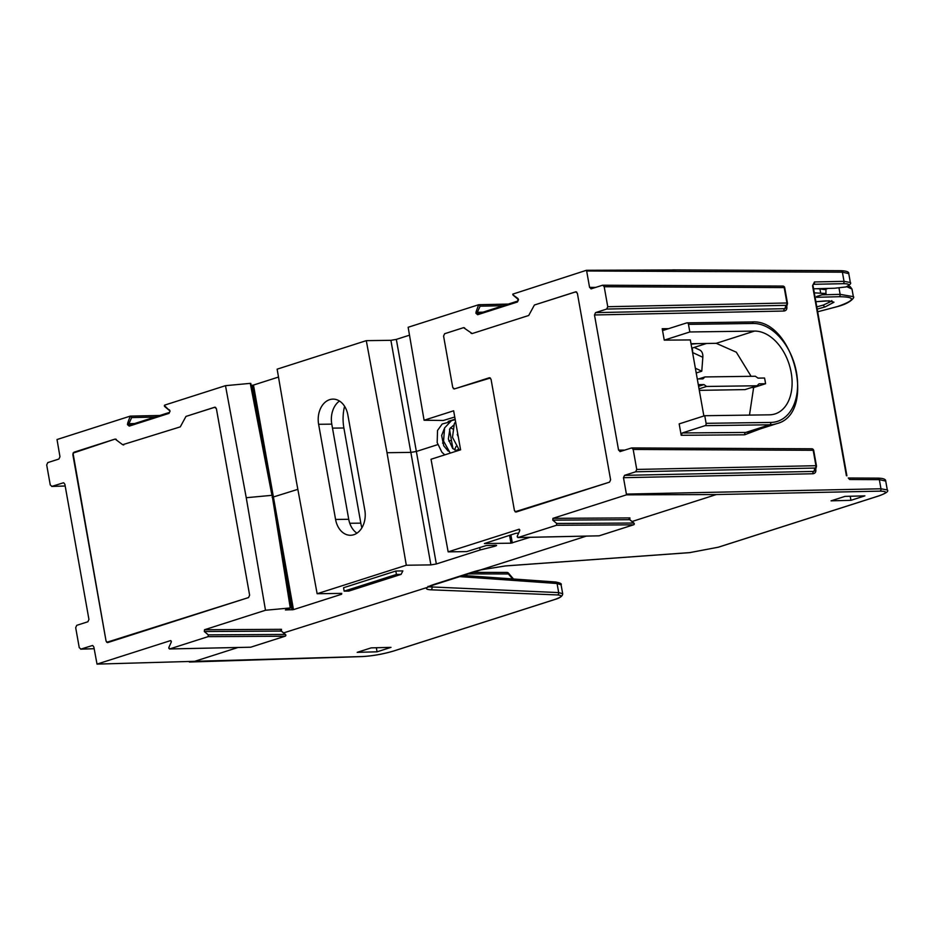 <?xml version="1.0" encoding="UTF-8"?>
<svg xmlns="http://www.w3.org/2000/svg" width="934" height="934" viewBox="0 0 934 934"><rect width="100%" height="100%" fill="white"/><g stroke="black" fill="none" stroke-linecap="round" stroke-linejoin="round"><path stroke-width="1.4" d="M816.818 306.889L823.496 305.009L831.552 301.192M704.75 415.712L679.17 423.884L681.201 435.302L682.264 432.956L745.752 432.442L752.535 431.38L776.644 423.662A52.783 35.002 -107.7 0 1 769.721 424.783L705.053 425.671A1.95 1.436 -90.8 0 0 706.104 423.324L704.75 415.712L769.418 414.824A42.999 28.51 72.3 0 0 775.057 413.914A42.999 28.51 72.3 0 0 791.18 372.549A42.999 28.51 72.3 0 0 754.509 331.08L689.829 331.967L688.475 324.355A1.95 1.436 -90.8 0 0 686.747 322.895L663.63 330.239M519.234 529.216L448.157 551.854L466.731 551.597L486.205 545.573L495.557 545.234C497.18 545.316 496.83 545.678 494.518 546.343L480.146 549.963L436.33 563.973L430.889 564.895L406.302 565.233L317.14 593.732L341.727 593.394L341.599 594.257L293.474 609.633L285.43 609.96L290.521 607.929L265.49 610.252L204.523 629.738L281.508 629.318A0.981 0.736 -90.3 0 0 281.297 631.092L280.352 630.882M290.276 607.941L272.168 495.522M265.49 610.252L246.249 497.717L271.957 495.324L250.277 383.36L225.491 385.672L164.793 405.076L164.349 405.531L170.081 411.03L169.031 413.377L129.231 426.102A0.981 0.654 -107.7 0 1 129.721 425.145L128.927 423.674L134.624 423.557M129.231 426.102L127.491 424.643L127.666 423.172L128.927 423.674L131.659 417.58L130.211 416.132L57.021 439.529L59.963 456.691L58.9 459.038L47.751 462.61L46.7 464.957L50.261 484.944L51.989 486.404L65.182 485.984M169.031 413.377A0.981 0.654 -107.7 0 1 169.393 412.431L169.393 412.431A0.981 0.654 -107.7 0 1 169.521 412.419M164.442 406.243L165.225 406.85L164.349 405.531M512.883 294.852L517.868 298.413L518.522 299.639L517.471 301.986L477.659 314.711A0.981 0.654 -107.7 0 1 478.021 313.766L478.021 313.766A0.981 0.654 -107.7 0 1 478.15 313.742L477.356 312.283L483.065 312.154M479.702 305.465L480.099 306.189L477.356 312.283L476.095 311.769L478.64 304.741L479.702 305.465M517.961 301.017A0.981 0.654 72.3 0 0 517.833 301.04L517.833 301.04A0.981 0.654 72.3 0 0 517.471 301.986M170.794 640.619L171.272 642.09L168.856 647.472L169.638 648.943L250.697 647.204A0.981 0.701 88.8 0 1 250.405 647.204M92.711 645.534L93.855 647.017L97.019 664.109L170.49 640.619L171.354 641.354M168.774 648.208L169.638 648.943L208.084 636.649L208.282 634.863L285.267 634.431L285.606 635.108M519.794 529.952L518.93 529.228L519.713 530.699L517.284 536.081L518.066 537.54L599.138 535.812A0.981 0.701 88.8 0 1 598.834 535.812M517.202 536.817L518.066 537.54L556.512 525.258L556.722 523.472L633.707 523.04L634.046 523.705M751.099 376.309L736.331 352.211L716.25 343.315L691.008 343.724M697.278 378.947L702.952 378.877L704.913 376.939L755.372 376.25L758.011 378.118L764.537 378.025A42.999 28.51 -107.7 0 1 765.121 380.885A42.999 28.51 -107.7 0 1 765.553 383.734L759.027 383.827L757.065 385.765L706.606 386.454L703.967 384.586L698.293 384.656L690.331 339.929L664.261 340.139L689.829 331.967M703.874 415.992L698.293 384.656M837.903 306.41A1.95 1.296 -107.7 0 1 837.681 306.527L817.682 311.781L837.436 306.562C855.591 300.176 856.139 296.884 839.082 296.708L816.561 297.304A1.95 1.436 -91.5 0 0 817.507 296.253M814.32 292.856L826.088 293.51L816.946 296.44A1.95 1.296 -107.7 0 1 816.701 296.475L816.561 297.304M845.69 287.042C850.477 284.812 849.566 283.691 842.958 283.691L813.409 284.31A1.95 1.459 -91.2 0 0 814.471 281.951L844.021 281.344L850.349 282.5C851.411 283.341 849.998 284.812 846.122 286.925L834.552 288.244L813.596 288.793M377.067 651.815L357.197 652.341L371.137 647.881L391.007 647.355L377.067 651.815L376.344 647.741M850.944 500.32L831.062 500.846L845.001 496.386L864.884 495.861L850.944 500.32L850.22 496.246M749.477 415.093L753.633 387.552L765.553 383.734M786.358 307.053L784.957 308.687A1.95 1.459 88.8 0 0 783.883 311.034C786.054 310.753 787.047 309.458 786.872 307.181L786.521 307.158M760.089 428.963L744.678 434.8L681.201 435.302M815.347 469.779L813.934 471.413A1.95 1.459 88.8 0 0 812.872 473.76C815.032 473.468 816.024 472.184 815.849 469.895L815.51 469.884M783.883 311.034L594.491 314.968L618.565 450.095L624.764 450.13M663.957 330.181L662.218 328.721L664.261 340.139M753.633 387.552L751.356 387.587M757.065 385.765L745.063 389.606L699.309 390.354M364.809 510.104A20.501 15.037 89.2 0 1 350.332 535.275A20.501 15.037 89.2 0 1 335.575 519.444L318.622 424.293A20.501 15.037 89.2 0 1 332.819 399.122A20.501 15.037 89.2 0 1 347.857 414.941L364.809 510.104M339.486 401.036A20.676 15.166 -90.8 0 0 331.78 424.141L348.732 519.304A20.676 15.166 -90.8 0 0 356.951 533.174M401.083 574.387L348.814 591.094L344.167 591.152L343.56 587.731L395.818 571.024L402.858 570.919L401.083 574.387L396.436 574.445L395.818 571.024M97.019 664.109L362.602 656.52C372.794 655.913 383.127 654.08 393.599 651.01L554.247 599.651C562.034 596.978 563.109 595.402 557.435 594.935L430.796 589.798C425.846 589.517 425.18 588.42 428.764 586.494A26.386 3.911 -10.1 0 1 434.52 584.252L472.184 572.203A26.386 3.911 -10.1 0 1 480.625 569.915L505.516 565.911L689.829 552.601L718.211 547.231L878.859 495.872C887.463 492.848 887.814 491.272 879.91 491.144L716.39 494.541L626.422 494.857L552.951 518.347L629.948 517.915A0.981 0.736 -90.3 0 0 629.726 519.701L628.78 519.491M495.557 545.234L496.619 545.433M341.727 593.394L341.599 594.257L341.435 593.405M529.987 537.319L510.956 543.191L484.396 543.553L515.79 533.314L518.639 533.069M478.64 304.741L408.146 327.274L424.083 420.242L453.644 410.797L460.59 449.814L431.029 459.259L448.157 551.854M489.556 377.721L491.039 379.227L514.436 510.548L516.163 512.007L609.54 482.154L610.602 479.807L577.375 293.288L575.648 291.828L534.411 305.009L528.714 315.482L472.172 333.566L463.568 327.659L444.631 333.718L443.58 336.065L452.733 387.447L454.461 388.906L489.311 377.768L491.039 379.227L514.436 510.548L515.907 512.054M490.385 378.013L454.216 388.953M453.375 388.672L454.461 388.906L452.733 387.447L443.58 336.065L444.631 333.718L463.568 327.659L472.172 333.566L528.714 315.482L534.411 305.009L576.021 291.782M577.375 293.288L610.602 479.807L609.54 482.154L515.078 511.762M840.647 270.743A1.95 1.459 90.3 0 1 840.985 270.685C846.519 270.942 849.111 271.911 848.761 273.604L842.398 272.191L586.657 270.988L589.576 287.38L595.775 287.403M586.657 270.988L586.424 270.288L676.391 269.961M512.778 294.128L586.424 270.288M599.383 535.731A0.981 0.654 -107.7 0 1 599.138 535.812L633.486 524.826A0.981 0.736 89.7 0 0 633.707 523.04L629.726 519.701L552.753 520.133L556.722 523.472M552.753 520.133L552.951 518.347M626.422 494.857L626.399 494.086L880.972 488.786L887.3 489.953L885.712 481.057L879.349 479.644L849.66 479.504A1.95 1.459 -89.7 0 0 848.259 477.998L849.66 479.504M812.872 473.76L623.48 477.694L626.399 494.086M623.48 477.694L624.531 475.348L813.934 471.413L814.868 468.062L635.68 471.787L624.531 475.348M635.68 471.787L636.743 469.44L815.931 465.704A1.95 1.459 88.8 0 1 814.868 468.062A1.95 1.926 -164.5 0 0 816.398 466.673A1.95 1.95 0 0 0 816.444 465.809A1.95 1.926 -164.5 0 1 816.398 466.673L815.312 470.608M811.448 448.845A1.95 1.459 90.3 0 1 813.187 450.305L633.182 449.452L636.743 469.44M633.182 449.452L631.781 447.946L811.774 448.787A1.95 1.95 0 0 1 813.701 450.398L816.433 465.797M619.966 451.612L631.442 447.993M620.293 451.554L618.565 450.095M594.491 314.968L595.553 312.621L784.957 308.687L785.879 305.336L606.703 309.061L595.553 312.621M606.703 309.061L607.754 306.714L786.942 302.99A1.95 1.459 88.8 0 1 785.879 305.336A1.95 1.926 -164.5 0 0 787.409 303.947A1.95 1.95 0 0 0 787.455 303.083A1.95 1.926 -164.5 0 1 787.409 303.947L786.323 307.881A1.95 1.296 72.3 0 0 786.335 307.87L786.335 307.87M782.459 286.119A1.95 1.459 90.3 0 1 784.198 287.579L604.193 286.726L607.754 306.714M604.193 286.726L602.792 285.22L782.797 286.073A1.95 1.95 0 0 1 784.712 287.684L787.444 303.071M590.977 288.886L602.465 285.267M591.315 288.839L589.576 287.38M452.978 448.74L451.414 440.253L448.787 441.093M443.93 442.646L442.588 443.078M437.754 444.619L416.366 451.461L436.33 563.973M480.146 549.963L479.726 547.639M454.753 417.019L443.311 420.463L424.083 420.242M409.501 335.178L396.331 339.392L416.366 451.461L410.925 452.383L387.015 452.71L406.302 565.233M451.414 440.253L449.534 429.336M448.308 422.168L448.18 421.409L455.138 419.179M263.598 449.534L252.11 385.298L251.153 385.31M252.11 385.298L253.476 385.065L293.474 609.633M278.495 377.056L253.476 385.065M317.14 593.732L296.428 481.675L277.141 369.163L366.291 340.653L390.891 340.315L396.331 339.392M387.015 452.71L366.291 340.653M107.55 642.604L106.067 641.098L73.015 453.107L115.127 439.062L122.658 444.712L115.127 439.062L73.891 452.243L72.84 454.589L106.067 641.098L107.795 642.557L248.561 597.562L249.623 595.203L216.396 408.695L214.668 407.236L185.971 416.412L180.285 426.873L122.658 444.712L180.285 426.873L185.971 416.412L215.042 407.189M216.396 408.695L249.623 595.203L248.561 597.562L106.71 642.312M65.182 486.019L51.697 486.451L63.43 482.785M63.734 482.82L64.878 484.291L88.94 619.417L87.889 621.764L76.74 625.336L75.689 627.683L79.25 647.659L80.978 649.118L94.159 648.71L80.686 649.177L92.419 645.511M250.942 647.122A0.981 0.654 -107.7 0 1 250.697 647.204L285.057 636.217A0.981 0.736 89.7 0 0 285.267 634.431L281.297 631.092L204.312 631.524L208.282 634.863M204.312 631.524L204.523 629.738M246.249 497.717L225.491 385.672M127.666 423.172L130.211 416.132M816.701 296.475L825.936 293.521L825.925 289.108M428.052 586.33L427.877 587.241L283.597 632.902M478.15 313.742L477.274 313.018L478.15 313.742L517.716 301.098M518.148 299.242L517.868 298.413M169.439 409.816L169.719 410.633M129.721 425.145L128.834 424.41L129.721 425.145L169.276 412.489M129.593 425.157L169.393 412.431L170.035 411.24M344.167 591.152L396.436 574.445M297.841 489.346L272.144 497.367M449.919 421.421L448.18 421.409M361.89 527.803A39.076 28.674 89.2 0 1 360.828 523.157L343.887 427.994A39.076 28.674 89.2 0 1 344.576 406.267M428.449 586.809L558.684 592.588L562.688 593.732L561.101 584.836L557.073 583.505L458.792 576.535M682.264 432.956L705.053 425.671M698.667 378.935L704.913 376.939M699.041 388.871L706.606 386.454M698.585 386.302L703.967 384.586M848.761 273.604L850.349 282.523M816.865 288.699L819.912 288.886L820.612 292.692M819.912 288.886L824.43 289.587L828.131 288.408M821.943 294.84L840.133 294.362L853.349 296.662L851.995 289.061L846.718 286.668M812.148 448.857A1.95 1.926 -166.3 0 1 813.689 450.386M783.159 286.131A1.95 1.926 -166.3 0 1 784.7 287.66M813.187 284.333L812.568 285.781L846.402 475.721M506.625 572.495A1.95 1.448 90.1 0 1 506.964 572.437L506.964 572.437A1.95 1.448 90.1 0 1 508.365 573.955L467.082 573.885M506.952 572.437A1.95 1.95 0 0 1 508.435 573.114A1.95 0.806 139.2 0 1 508.365 573.955L512.684 578.952M691.802 348.195L705.439 343.829A5.861 0.642 167.9 0 0 706.454 343.467M697.056 343.63L691.078 344.167M696.215 372.981L701.773 371.195L695.363 368.218M694.184 347.436L699.694 349.993A10.753 6.865 114.9 0 1 702.835 357.29L701.773 371.195M692.596 352.643L692.596 352.538A10.753 6.865 -65.1 0 0 692.024 348.125M454.566 449.908L456.002 446.464M115.127 439.062L116.213 439.295L115.127 439.062M214.668 407.236L215.754 407.481M122.658 444.712L123.732 444.958L122.658 444.712M575.648 291.828L576.722 292.073M463.568 327.659L464.653 327.904L463.568 327.659M471.086 333.321L472.172 333.566L471.086 333.321M831.715 300.62L832.159 301.378L826.111 300.876L815.896 301.705L829.1 300.83L833.992 302.207L825.177 306.889L817.215 309.107M825.177 306.889A1.95 1.296 -107.7 0 1 823.496 305.009M744.678 434.8A1.95 1.459 89.5 0 1 745.752 432.442L769.721 424.783A1.95 1.436 89.2 0 0 770.784 422.437A50.821 33.706 72.3 0 0 796.492 372.479A50.821 33.706 72.3 0 0 753.154 323.468L688.475 324.355M127.491 424.643L128.834 424.41M154.846 417.089L131.659 417.58M170.081 411.03L164.723 406.559M503.286 305.698L480.099 306.189M477.659 314.711L475.931 313.252L476.095 311.769M475.931 313.252L477.274 313.018M716.25 343.315L754.509 331.08M842.958 283.691A1.95 1.459 -91.2 0 0 844.021 281.344L842.398 272.191A1.95 1.459 90.3 0 0 840.985 270.685L672.667 269.891M786.732 306.41L786.872 307.181M815.721 469.137L815.849 469.895M879.91 491.144A1.95 1.459 88.8 0 0 880.972 488.786L879.349 479.644A1.95 1.459 -89.7 0 0 877.598 478.185M814.471 281.951L812.568 285.781M662.218 328.721L668.674 328.675M335.575 519.444L348.732 519.304M318.622 424.293L331.78 424.141M237.948 647.495L192.964 661.879M716.39 494.541L632.026 521.511M586.389 536.104L480.625 569.915L505.306 565.957A1.95 1.191 -94.1 0 0 505.516 565.911M629.283 518.533L629.948 517.915M280.842 629.925L281.508 629.318M494.518 546.343L494.308 545.246M130.515 416.12L159.819 415.502M478.944 304.729L508.259 304.099M786.942 302.99L784.198 287.579L786.942 302.99M815.931 465.704L813.187 450.305L815.931 465.704M431.66 585.303L432.045 587.451A1.95 1.634 -87.7 0 1 430.796 589.798M557.435 594.935A1.95 1.634 -87.7 0 0 558.684 592.588L557.073 583.505A1.95 1.634 -85.9 0 0 555.602 581.987C560.178 582.851 562.011 583.808 561.101 584.836M517.915 537.575L598.986 535.836A0.981 0.981 0 0 0 599.266 535.789L633.614 524.803A0.981 0.654 72.3 0 1 633.486 524.826L556.512 525.258M169.486 648.967L250.557 647.227A0.981 0.981 0 0 0 250.826 647.18L285.185 636.194A0.981 0.654 72.3 0 1 285.057 636.217L208.084 636.649M629.154 518.557L629.843 518.277L629.843 519.678L633.952 523.122A0.981 0.981 0 0 1 633.614 524.803A0.981 0.654 72.3 0 0 633.988 524.254M280.714 629.948L281.414 629.679L281.414 631.069L285.512 634.525A0.981 0.981 0 0 1 285.185 636.194A0.981 0.654 72.3 0 0 285.559 635.657M430.889 564.895L390.891 340.315M292.108 609.867L279.943 541.288M510.956 543.191L509.567 535.31M510.886 534.878L512.311 542.958M349.76 523.274L360.828 523.157M332.492 428.122L343.887 427.994M706.104 423.324L770.784 422.437M839.082 296.708A1.95 1.436 88.5 0 0 840.133 294.362L838.954 287.765M817.168 296.335A1.95 1.296 -107.7 0 1 816.946 296.44L816.526 296.533M853.349 296.662L853.349 296.662C855.124 296.942 850.839 303.141 837.681 306.527A1.95 1.296 -107.7 0 1 837.436 306.562M362.602 656.52A1.95 1.413 88.2 0 1 362.018 656.544M505.096 565.946A1.95 1.191 -94.1 0 0 505.306 565.957L689.619 552.648L718.456 547.184L879.104 495.826C886.214 493.187 888.946 491.226 887.3 489.953M554.247 599.651A1.95 1.296 72.3 0 0 554.492 599.605L393.844 650.963C383.209 654.115 372.689 655.983 362.31 656.579L189.38 662.031M753.154 323.468A1.95 1.436 -90.8 0 0 751.415 322.008M702.835 357.29L692.596 352.538M513.151 295.156L517.903 299.16L517.833 301.04L477.998 313.777M508.329 304.075L478.792 304.717M159.901 415.478L130.363 416.109M290.789 607.976L272.471 495.359L250.791 383.407M848.27 477.998L877.937 478.138C883.272 478.278 885.864 479.259 885.712 481.057M813.07 285.886L846.904 475.826M848.329 285.816L850.197 286.633L851.995 289.061M429.301 586.33L480.706 569.927M554.492 599.605C559.91 598.064 562.642 596.102 562.688 593.732M776.644 423.662C817.308 413.96 793.62 318.272 751.73 321.961L687.05 322.849M462.388 575.379L555.602 581.987M506.964 572.437L471.763 572.379M508.435 573.114L513.525 579.01M455.582 421.689L454.333 423.651L452.488 437.287L459.341 450.211M455.232 419.693L451.507 420.592L444.596 427.924L443.557 441.093L450.258 453.118M444.747 454.87L441.899 452.196L437.182 442.599L437.521 430.492L442.179 424.013L448.834 422.191M448.203 451.087L443.72 445.798L441.642 435.489L444.21 428.928M450.492 427.749L452.535 428.869M457.275 434.508L458.267 436.715M457.31 431.356L459.154 441.712M453.609 425.215L449.943 428.578L448.355 439.015L452.628 448.402L456.166 450.433L458.419 449.394"/></g></svg>

